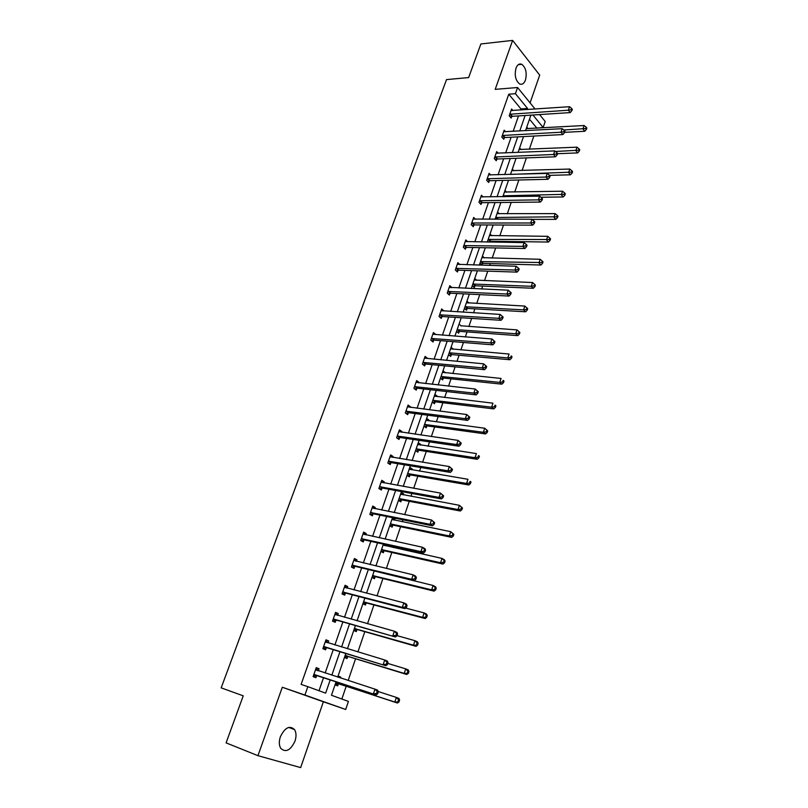 <?xml version="1.0" encoding="UTF-8"?>
<svg xmlns="http://www.w3.org/2000/svg" width="808" height="808" viewBox="0 0 808 808"><rect width="100%" height="100%" fill="white"/><g stroke="black" fill="none" stroke-linecap="round" stroke-linejoin="round"><path stroke-width="1.21" d="M280.386 736.745C284.911 727.523 289.628 725.14 294.546 729.584C296.334 732.604 296.475 736.472 294.971 741.178C290.476 750.47 285.729 752.854 280.729 748.319C278.982 745.279 278.871 741.421 280.386 736.745M515.989 68.185C517.403 64.62 519.332 63.327 521.786 64.307C525.867 67.65 527.089 72.892 525.452 80.043C524.038 83.658 522.079 84.951 519.574 83.921C515.534 80.558 514.342 75.316 515.989 68.185M530.088 102.889L539.683 75.093L512.625 40.4L495.193 89.355L517.585 87.506L535.088 109.05M257.944 755.672L300.657 767.6L323.372 701.778L282.295 687.255L257.944 755.672L226.088 742.875L243.238 695.829L221.18 687.861L446.521 79.598L468.63 77.578L480.881 43.965L512.625 40.4M539.582 114.574L545.198 121.483L543.158 127.482L532.927 114.999M536.512 128.199L543.158 127.482M341.845 699.021L346.218 686.214M348.167 680.477L355.571 658.762M357.914 651.905L364.812 631.674M367.529 623.715L373.932 604.929M377.013 595.9L382.931 578.528M386.375 568.458L391.829 552.47M393.496 547.572L393.87 546.471M395.607 541.37L400.606 526.725M402.293 521.776L402.96 519.807M404.727 514.645L409.272 501.303M410.979 496.304L411.939 493.496M413.716 488.274L417.827 476.205M419.554 471.145L420.796 467.509M422.594 462.237L426.291 451.419M428.028 446.299L429.543 441.865M431.361 436.532L434.633 426.927M436.401 421.756L438.178 416.544M440.017 411.151L442.885 402.738M444.663 397.516L446.703 391.547M448.561 386.103L451.036 378.841M452.834 373.569L455.116 366.862M456.995 361.368L459.085 355.237M460.903 349.914L463.439 342.491M465.327 336.936L467.044 331.906M468.872 326.543L471.64 318.413M473.559 312.807L474.902 308.858M476.74 303.454L479.75 294.637M481.679 288.991L482.669 286.093M484.527 280.639L487.759 271.145M489.709 265.458L490.345 263.58M492.213 258.085L495.678 247.945M497.627 242.208L497.93 241.339M499.819 235.805L503.495 225.028M507.323 213.787L511.212 202.384M514.746 192.011L518.847 180.012M522.089 170.498L526.382 157.903M529.341 149.227L533.835 136.057M336.088 681.79L331.462 695.254L348.44 701.415L345.703 709.475L304.909 695.042L307.838 686.669L325.644 693.143L330.23 679.871M323.372 701.778L345.703 709.475M325.887 640.108L328.715 640.966L325.988 639.815L322.877 648.693L325.624 649.814L326.321 647.834M328.715 640.966L328.048 642.885M344.864 585.81L347.703 586.547L345.056 585.265L342.036 593.91L344.693 595.173L345.37 593.234M347.703 586.547L347.147 588.153M363.368 532.906L366.206 533.522L363.64 532.119L360.701 540.542L363.267 541.926L363.933 540.047M366.206 533.522L365.741 534.835M381.396 481.336L384.234 481.851L381.76 480.316L378.881 488.527L381.376 490.042L382.012 488.204M384.234 481.851L383.871 482.881M398.98 431.058L401.808 431.472L399.415 429.826L396.617 437.825L399.021 439.461L399.647 437.663M401.808 431.472L401.546 432.229M416.12 382.022L418.958 382.336L416.635 380.578L413.898 388.385L416.231 390.123L416.847 388.385M418.958 382.336L418.776 382.841M432.856 334.189L435.674 334.401L433.421 332.543L430.765 340.158L433.027 342.006L433.623 340.299M449.632 287.517L451.995 287.628L449.814 285.668L447.218 293.102L449.41 295.051L449.985 293.385M467.721 241.764L465.812 239.915L463.277 247.177L465.398 249.218L465.964 247.591M483.093 196.98L481.437 195.243L478.952 202.333L481.012 204.464L481.568 202.879M498.152 153.257L496.688 151.621L494.264 158.54L496.264 160.752L496.809 159.206M512.898 110.565L511.585 108.999L509.222 115.766L511.161 118.059L511.686 116.544M319.009 690.729L323.533 677.68M325.149 673.024L333.25 649.693M334.896 644.956L342.834 622.069M344.511 617.261L352.298 594.809M353.995 589.931L361.641 567.903M363.358 562.964L370.852 541.35M372.599 536.34L379.952 515.13M381.719 510.06L388.941 489.254M390.719 484.113L397.809 463.701M399.606 458.5L406.565 438.471M408.383 433.219L415.211 413.555M417.059 408.242L423.756 388.951M425.614 383.588L432.189 364.65M434.068 359.237L440.522 340.653M442.41 335.179L448.743 316.938M450.662 311.423L456.874 293.526M458.803 287.961L464.903 270.387M466.852 264.772L472.842 247.521M474.801 241.875L480.679 224.937M482.659 219.241L488.426 202.616M490.416 196.879L496.082 180.568M498.092 174.781L503.647 158.762M505.667 152.944L511.121 137.219M513.161 131.371L518.514 115.928M520.564 110.04L520.948 108.908L508.767 94.203L301.111 684.406L307.838 686.669M505.566 131.785L504.182 130.189L501.788 137.027L503.758 139.279L504.293 137.754M490.668 174.993L489.103 173.306L486.658 180.305L488.689 182.477L489.234 180.911M475.447 219.241L473.67 217.453L471.165 224.624L473.256 226.705L473.811 225.099M459.914 264.57L457.863 262.651L455.298 270.003L457.449 271.993L458.025 270.347M441.188 310.706L443.885 310.878L441.673 308.959L439.037 316.494L441.269 318.382L441.855 316.696M424.543 357.964L427.371 358.217L425.079 356.409L422.382 364.125L424.685 365.913L425.281 364.196M407.606 406.394L410.434 406.747L408.07 405.05L405.313 412.949L407.686 414.635L408.303 412.868M410.434 406.747L410.212 407.373M390.244 456.045L393.082 456.5L390.638 454.914L387.81 463.014L390.254 464.59L390.89 462.772M393.082 456.5L392.769 457.389M372.438 506.959L375.276 507.525L372.761 506.05L369.852 514.363L372.377 515.817L373.033 513.959M375.276 507.525L374.872 508.697M354.177 559.187L357.015 559.863L354.409 558.52L351.43 567.054L354.045 568.378L354.712 566.469M357.015 559.863L356.5 561.328M335.441 612.787L338.269 613.575L335.583 612.363L332.522 621.12L335.229 622.312L335.906 620.352M338.269 613.575L337.653 615.342M316.201 667.802L319.039 668.711L316.261 667.64L313.11 676.639L315.908 677.69L316.605 675.68M319.039 668.711L318.332 670.721M508.767 94.203L515.423 93.677L517.585 87.506M282.295 687.255L304.909 695.042M527.159 109.585L527.553 108.454L515.423 93.677M331.846 675.185L339.946 651.733M341.592 646.976L349.531 623.968M351.197 619.14L358.994 596.567M360.691 591.668L368.337 569.529M370.054 564.56L377.548 542.835M379.285 537.805L386.648 516.494M388.406 511.393L395.627 490.486M397.415 485.325L404.495 464.812M406.303 459.59L413.252 439.461M415.07 434.179L421.897 414.423M423.735 409.09L430.432 389.709M432.29 384.315L438.865 365.297M440.744 359.853L447.188 341.188M449.086 335.694L455.409 317.372M457.328 311.827L463.529 293.849M465.459 288.254L471.559 270.609M473.508 264.974L479.487 247.652M481.447 241.966L487.325 224.967M489.294 219.241L495.062 202.545M497.051 196.788L502.707 180.406M504.717 174.599L510.272 158.509M512.282 152.672L517.736 136.885M519.766 131.007L525.119 115.504M530.896 115.13L525.543 130.684M523.523 136.582L518.069 152.429M516.059 158.297L510.505 174.437M508.505 180.265L502.849 196.708M500.859 202.495L495.102 219.241M493.132 224.988L487.264 242.057M485.305 247.753L479.326 265.145M477.376 270.801L471.286 288.517M469.357 294.132L463.156 312.181M461.237 317.746L454.914 336.138M453.025 341.653L446.582 360.398M444.703 365.862L438.138 384.962M436.269 390.365L429.583 409.828M427.745 415.191L420.918 435.027M419.099 440.32L412.151 460.54M410.343 465.782L403.263 486.386M401.485 491.567L394.264 512.565M392.506 517.686L385.143 539.087M383.406 544.148L375.912 565.954M372.609 575.569L431.654 589.85L433.088 585.477L374.195 570.953L366.549 593.183M364.852 598.112L357.065 620.776M355.389 625.634L347.45 648.743M345.804 653.52L337.704 677.084M536.633 127.846L529.492 119.22M338.057 676.054L340.713 677.074L340.4 677.962M338.37 683.891L337.694 685.861L335.027 684.861M347.733 656.611L347.056 658.55L344.44 657.49M356.964 629.674L356.308 631.604L353.732 630.462M366.085 603.091L365.438 604.99L362.903 603.788L366.852 603.051L425.109 618.544L422.635 617.332L424.089 612.898L405.626 608.06M375.094 576.841L374.457 578.71L371.963 577.447M386.103 544.744L385.729 545.844M383.992 550.925L383.356 552.763L380.901 551.44M392.769 517.736L394.94 519.009L394.526 520.19M392.769 525.321L392.143 527.149L389.729 525.766M401.212 492.345L403.586 493.809L403.222 494.86M401.445 500.051L400.819 501.849L398.445 500.404M409.787 467.398L412.12 468.913L411.807 469.842M410.01 475.084L409.393 476.861L407.05 475.356M418.261 442.764L420.554 444.339L420.281 445.127M418.463 450.42L417.857 452.177L415.554 450.622M426.624 418.423L428.886 420.049L428.654 420.716M426.826 426.069L426.23 427.806L423.958 426.19M434.896 394.385L437.118 396.061L436.926 396.607M435.078 402L434.492 403.717L432.26 402.061M443.057 370.63L445.097 372.791M443.228 378.235L442.653 379.932L440.451 378.215M451.127 347.167L453.167 349.258M451.288 354.742L450.712 356.419L448.551 354.651M459.096 323.978L461.146 326.008M459.247 331.543L458.681 333.189L456.55 331.381M466.974 301.071L469.034 303.04M467.115 308.606L466.559 310.242L464.459 308.383M474.761 278.427L476.791 280.336M474.892 285.941L474.336 287.557L472.276 285.658M482.447 256.055L484.346 257.893M482.578 263.549L482.033 265.145L479.992 263.196M490.052 233.936L491.82 235.724M490.173 241.41L489.941 242.097M487.628 240.996L488.709 242.077M497.566 212.08L499.223 213.807M504.99 190.476L506.545 192.153M512.333 169.114L513.797 170.751M519.595 147.995L520.968 149.591M526.776 127.119L528.068 128.674M520.948 108.908L527.553 108.454M466.6 302.808L469.064 302.939M457.126 329.714L515.736 333.744L516.999 329.896L461.216 325.806M450.591 348.713L453.278 348.945M442.552 372.094L445.248 372.367M434.421 395.748L437.118 396.061M426.19 419.695L428.886 420.049M417.857 443.925L420.554 444.339M409.424 468.468L412.12 468.913M400.889 493.304L403.586 493.809M392.244 518.453L394.94 519.009M338.007 676.195L340.713 677.074M510.505 114.029L512.434 116.322L570.206 112.595L568.347 110.211L509.757 114.251M571.105 109.747L571.842 110.706L572.317 109.312L571.569 108.353L571.105 109.747L568.347 110.211L569.519 106.707L511.06 110.514M512.434 116.322L510.353 117.099M570.206 112.595L571.842 110.706M571.569 108.353L569.519 106.707M564.651 132.33L584.74 131.27L582.962 128.977L584.093 125.523L526.26 128.603M563.832 130.007L585.659 128.533L586.376 129.452L586.82 128.068L586.113 127.149L585.659 128.533M584.093 125.523L586.113 127.149M586.376 129.452L584.74 131.27M503.071 135.279L505.04 137.532L562.883 134.562L560.994 132.219L502.324 135.492M563.772 131.765L564.519 132.704L564.994 131.28L564.247 130.341L563.772 131.765L560.994 132.219L562.176 128.674L503.647 131.714M505.04 137.532L502.909 138.309M562.883 134.562L564.519 132.704M564.247 130.341L562.176 128.674M495.556 156.782L497.556 158.994L555.48 156.792L553.561 154.49L494.809 156.994M556.348 154.035L557.116 154.954L557.591 153.52L556.823 152.601L556.348 154.035L553.561 154.49L554.753 150.904L496.142 153.167M497.556 158.994L495.385 159.772M555.48 156.792L557.116 154.954M556.823 152.601L554.753 150.904M557.53 153.712L577.649 152.904L575.841 150.652L576.983 147.167L519.079 149.5M555.47 151.49L578.558 150.207L579.285 151.106L579.74 149.712L579.013 148.813L578.558 150.207M576.983 147.167L579.013 148.813M579.285 151.106L577.649 152.904M549.511 175.356L570.478 174.801L568.64 172.589L569.802 169.054L511.817 170.639M510.525 174.397L571.377 172.144L572.115 173.023L572.569 171.609L571.842 170.73L571.377 172.144M569.802 169.054L571.842 170.73M572.115 173.023L570.478 174.801M487.961 178.538L489.981 180.709L547.976 179.295L546.026 177.043L487.204 178.74M548.834 176.578L549.612 177.487L550.096 176.033L549.319 175.134L548.834 176.578L546.026 177.043L547.238 173.407L488.557 174.871M489.981 180.709L487.759 181.487M547.976 179.295L549.612 177.487M549.319 175.134L547.238 173.407M540.895 197.253L563.226 196.95L561.358 194.779L562.53 191.213L504.465 192.011M503.162 195.819L564.105 194.334L564.853 195.203L565.317 193.779L564.57 192.9L564.105 194.334M562.53 191.213L564.57 192.9M564.853 195.203L563.226 196.95M480.265 200.556L482.326 202.687L540.38 202.081L538.401 199.869L479.508 200.748M541.229 199.404L542.016 200.293L542.501 198.819L541.714 197.94L541.229 199.404L538.401 199.869L539.633 196.192L480.881 196.829M482.326 202.687L480.043 203.454M540.38 202.081L542.016 200.293M541.714 197.94L539.633 196.192M532.058 219.362L555.884 219.372L553.975 217.251L555.167 213.625L497.031 213.635M495.708 217.483L556.742 216.797L557.5 217.645L557.975 216.201L557.217 215.352L556.742 216.797M555.167 213.625L557.217 215.352M557.5 217.645L555.884 219.372M472.478 222.826L474.569 224.917L532.694 225.139L530.684 222.978L471.721 223.018M533.522 222.513L534.33 223.382L534.825 221.897L534.017 221.028L533.522 222.513L530.684 222.978L531.927 219.251L473.104 219.049M474.569 224.917L472.236 225.695M532.694 225.139L534.33 223.382M534.017 221.028L531.927 219.251M488.608 241.986L490.921 241.238L548.45 242.057L546.511 239.986L547.713 236.32L489.507 235.512M488.173 239.41L549.299 239.532L550.066 240.36L550.551 238.895L549.773 238.067L549.299 239.532M547.713 236.32L549.773 238.067M550.066 240.36L548.45 242.057M464.6 245.369L466.721 247.41L524.917 248.49L522.867 246.369L463.843 245.551M525.725 245.905L526.543 246.753L527.048 245.248L526.23 244.4L525.725 245.905L522.867 246.369L524.129 242.602L465.246 241.542M466.721 247.41L464.327 248.187M524.917 248.49L526.543 246.753M526.23 244.4L524.129 242.602M480.962 264.125L483.325 263.378L540.926 265.024L538.956 262.994L540.178 259.287L481.901 257.651M480.548 261.59L541.754 262.539L542.542 263.358L543.026 261.873L542.249 261.055L541.754 262.539M540.178 259.287L542.249 261.055M542.542 263.358L540.926 265.024M456.631 268.185L458.782 270.175L517.039 272.124L514.959 270.054L455.874 268.357M517.837 269.589L518.665 270.428L519.17 268.892L518.342 268.064L517.837 269.589L514.959 270.054L516.231 266.246L457.288 264.297M458.782 270.175L456.328 270.953M517.039 272.124L518.665 270.428M518.342 268.064L516.231 266.246M473.215 286.527L475.639 285.79L533.31 288.274L531.31 286.284L532.543 282.537L474.205 280.043M472.832 284.032L531.31 286.284L534.128 285.83L534.926 286.628L535.411 285.133L534.623 284.335L534.128 285.83M532.543 282.537L534.623 284.335M534.926 286.628L533.31 288.274M448.561 291.274L450.753 293.223L509.06 296.061L506.949 294.041L447.794 291.435M509.838 293.577L510.686 294.385L511.201 292.839L510.353 292.031L509.838 293.577L506.949 294.041L508.242 290.183L449.238 287.325M450.753 293.223L448.228 294.001M509.06 296.061L510.686 294.385M510.353 292.031L508.242 290.183M465.378 309.191L467.872 308.454L525.604 311.797L523.574 309.868L524.816 306.07L466.408 302.697M465.024 306.737L523.574 309.868L526.402 309.413L527.21 310.191L527.715 308.666L526.897 307.899L526.402 309.413M524.816 306.07L526.897 307.899M527.21 310.191L525.604 311.797M440.39 314.645L442.612 316.544L500.99 320.301L498.839 318.332L439.633 314.807M501.748 317.867L502.606 318.655L503.121 317.089L502.263 316.302L501.748 317.867L498.839 318.332L500.142 314.423L441.087 310.646M442.612 316.544L440.017 317.322M500.99 320.301L502.606 318.655M502.263 316.302L500.142 314.423M432.118 338.31L434.381 340.158L492.809 344.844L490.618 342.935L431.361 338.451M493.547 342.471L490.618 342.935L491.941 338.976L494.951 341.643L494.072 340.885L493.547 342.471L494.425 343.228L494.951 341.643M432.836 334.239L491.941 338.976L494.072 340.885M434.381 340.158L431.704 340.925M492.809 344.844L494.425 343.228M423.756 362.257L426.048 364.055L484.527 369.7L482.295 367.852L422.988 362.398M485.244 367.377L482.295 367.852L483.639 363.832L486.669 366.519L485.78 365.772L485.244 367.377L486.133 368.125L486.669 366.519M424.473 358.136L483.639 363.832L485.78 365.772M426.048 364.055L423.281 364.832M484.527 369.7L486.133 368.125M415.282 386.507L417.615 388.254L476.134 394.88L473.872 393.092L414.514 386.638M476.831 392.617L473.872 393.092L475.225 389.022L478.275 391.708L477.376 390.991L476.831 392.617L477.74 393.334L478.275 391.708M416.019 382.325L475.225 389.022L477.376 390.991M417.615 388.254L414.756 389.022M476.134 394.88L477.74 393.334M406.697 411.06L409.07 412.757L467.63 420.392L465.327 418.655L405.929 411.181M468.317 418.18L465.327 418.655L466.711 414.534L469.781 417.231L468.862 416.534L468.317 418.18L469.236 418.877L469.781 417.231M407.454 406.808L466.711 414.534L468.862 416.534M409.07 412.757L406.111 413.524M467.63 420.392L469.236 418.877M398.011 435.926L400.414 437.562L459.015 446.228L456.682 444.551L397.243 436.037M459.681 444.077L456.682 444.551L458.075 440.38L461.176 443.087L460.237 442.41L459.681 444.077L460.621 444.754L461.176 443.087M398.788 431.613L458.075 440.38L460.237 442.41M400.414 437.562L397.344 438.32M398.829 431.482L399.425 431.926M459.015 446.228L460.621 444.754M389.214 461.105L391.658 462.681L450.298 472.407L447.915 470.791L388.436 461.196M450.935 470.327L447.915 470.791L449.329 466.57L452.45 469.276L451.5 468.63L450.935 470.327L451.884 470.973L452.45 469.276M390.011 456.722L449.329 466.57L451.5 468.63M391.658 462.681L388.466 463.439M390.092 456.469L390.89 457.086M450.298 472.407L451.884 470.973M380.295 486.598L382.79 488.113L441.451 498.93L439.037 497.385L379.528 486.689M442.077 496.91L439.037 497.385L440.461 493.102L443.612 495.819L442.643 495.193L442.077 496.91L443.047 497.526L443.612 495.819M381.113 482.154L440.461 493.102L442.643 495.193M382.79 488.113L379.467 488.88M381.245 481.77L382.255 482.588M441.451 498.93L443.047 497.526M371.276 512.423L373.801 513.878L432.502 525.816L430.038 524.331L370.498 512.504M433.098 523.857L430.038 524.331L431.482 519.988L434.654 522.715L433.674 522.12L433.098 523.857L434.078 524.453L434.654 522.715M372.104 507.909L431.482 519.988L433.674 522.12M373.801 513.878L370.327 514.645M372.286 507.394L373.498 508.424M432.502 525.816L434.078 524.453M362.136 538.582L364.701 539.976L423.422 553.046L420.918 551.642L361.358 538.653M423.998 551.157L420.918 551.642L422.382 547.238L424.887 548.662L425.584 549.965L424.584 549.4L423.998 551.157L424.998 551.723L425.584 549.965M362.984 533.997L422.382 547.238L424.584 549.4M364.701 539.976L361.065 540.734M363.216 533.341L364.63 534.593M423.422 553.046L424.998 551.723M457.439 332.128L460.005 331.391L517.797 335.623L515.736 333.744L518.585 333.29L519.403 334.037L519.908 332.502L519.09 331.745L518.585 333.29M516.999 329.896L519.09 331.745M519.403 334.037L517.797 335.623M449.399 355.348L452.005 354.611L509.899 359.742L507.798 357.914L509.08 354.025L450.551 348.834M449.127 352.965L452.005 354.611L449.874 352.833L507.798 357.914L510.666 357.459L511.504 358.186L512.009 356.631L511.171 355.904L510.666 357.459M511.171 355.904L512.009 356.631M511.504 358.186L509.899 359.742M441.259 378.841L443.986 378.104L501.889 384.164L499.758 382.386L501.061 378.447L442.481 372.326M441.037 376.508L499.758 382.386L502.647 381.931L503.495 382.639L504.01 381.063L503.162 380.356L502.647 381.931M503.162 380.356L504.01 381.063M503.495 382.639L501.889 384.164M433.007 402.616L435.835 401.889L493.789 408.899L491.628 407.171L492.941 403.182L434.3 396.092M432.846 400.334L491.628 407.171L494.526 406.717L495.395 407.404L495.92 405.808L495.051 405.121L494.526 406.717M495.051 405.121L495.92 405.808M495.395 407.404L493.789 408.899M426.291 420.342L484.709 428.23L487.719 430.866L486.84 430.199L486.305 431.815L487.184 432.482L487.719 430.866M424.654 426.685L427.584 425.957L485.588 433.936L483.386 432.28L484.709 428.23L486.84 430.199M424.564 424.442L483.386 432.28L486.305 431.815M487.184 432.482L485.588 433.936M416.171 448.854L475.043 457.692L476.387 453.601L417.696 444.39M416.191 451.056L419.221 450.319L477.276 459.298L475.043 457.692L477.983 457.237L478.871 457.873L479.407 456.237L478.518 455.591L477.983 457.237M418.271 444.824L417.655 444.521M478.518 455.591L479.407 456.237M478.871 457.873L477.276 459.298M410.03 469.539L409.262 468.933M407.616 475.72L410.767 474.993L468.862 484.992L466.59 483.447L467.953 479.296L409.181 469.175M407.666 473.569L466.59 483.447L469.539 482.982L470.448 483.598L470.993 481.942L470.084 481.326L469.539 482.982M470.084 481.326L470.993 481.942M470.448 483.598L468.862 484.992M401.697 494.567L400.718 493.779M398.92 500.697L402.202 499.97L460.338 511.01L458.025 509.525L459.409 505.323L400.596 494.142M399.071 498.587L458.025 509.525L460.994 509.06L461.924 509.656L462.469 507.979L461.55 507.384L460.994 509.06M461.55 507.384L459.409 505.323L462.469 507.979M461.924 509.656L460.338 511.01M393.244 519.928L392.072 518.938M390.102 525.978L393.536 525.25L451.702 537.37L449.349 535.946L450.743 531.694L391.9 519.423M390.355 523.927L449.349 535.946L452.339 535.482L453.288 536.058L453.844 534.351L452.904 533.785L452.339 535.482M452.904 533.785L450.743 531.694L453.844 534.351M453.288 536.058L451.702 537.37M384.689 545.612L383.315 544.41M381.154 551.581L384.749 550.864L442.956 564.075L440.562 562.721L441.976 558.409L383.103 545.026M381.538 549.581L440.562 562.721L443.572 562.257L444.531 562.792L445.097 561.075L444.137 560.53L443.572 562.257M444.137 560.53L441.976 558.409L444.37 559.772L445.097 561.075M444.531 562.792L442.956 564.075M352.874 565.085L355.48 566.408L414.221 580.659L411.676 579.316L352.096 565.135M414.777 578.831L411.676 579.316L413.161 574.852L415.706 576.205L416.383 577.589L415.373 577.053L414.777 578.831L415.787 579.376L416.383 577.589M353.742 560.419L413.161 574.852L415.373 577.053M355.48 566.408L351.662 567.165M354.025 559.631L355.651 561.116M414.221 580.659L415.787 579.376M372.084 577.508L375.861 576.791L434.088 591.133L431.654 589.85L434.684 589.375L435.663 589.89L436.229 588.143L435.26 587.628L434.684 589.375M435.26 587.628L433.088 585.477L435.522 586.77L436.229 588.143M435.663 589.89L434.088 591.133M343.491 591.931L346.147 593.193L404.899 608.636L402.303 607.364L342.713 591.971M405.424 606.889L402.303 607.364L403.818 602.849L406.404 604.131L407.06 605.586L406.03 605.081L405.424 606.889L406.454 607.394L407.06 605.586M344.39 587.194L403.818 602.849L406.03 605.081M346.147 593.193L342.107 593.941M344.713 586.265L346.541 588.002M404.899 608.636L406.454 607.394M363.56 601.879L422.635 617.332L426.674 617.352L427.25 615.575L426.26 615.09L425.685 616.857M426.26 615.09L424.089 612.898L426.553 614.13L427.25 615.575M426.674 617.352L425.109 618.544M333.987 619.13L395.445 636.997L333.209 619.16M395.95 635.32L392.809 635.805L394.334 631.22L396.97 632.432L397.607 633.967L396.556 633.492L395.95 635.32L397.001 635.805L397.607 633.967M334.906 614.322L394.334 631.22L396.556 633.492M336.684 620.322L332.553 621.049M335.28 613.242L337.31 615.241M395.445 636.997L397.001 635.805M353.783 630.311L357.732 629.654L416.009 646.329L413.494 645.188L414.959 640.693L397.051 635.633M354.399 628.533L413.494 645.188L417.564 645.178L418.15 643.38L417.15 642.915L416.564 644.713M417.15 642.915L414.959 640.693L417.473 641.855L418.15 643.38M417.564 645.178L416.009 646.329M324.351 646.683L385.86 665.752L323.574 646.703M386.335 664.156L383.174 664.63L384.729 659.985L387.406 661.116L388.032 662.742L386.961 662.287L386.335 664.156L387.406 664.6L388.032 662.742M325.291 641.805L384.729 659.985L386.961 662.287M327.099 647.814L322.958 648.481M325.725 640.572L327.957 642.865M385.86 665.752L387.406 664.6M344.541 657.207L348.5 656.591L406.788 674.488L404.222 673.418L405.717 668.862L387.8 663.429M345.117 655.53L404.222 673.418L408.333 673.377L408.929 671.549L407.909 671.125L407.313 672.943M407.909 671.125L405.717 668.862L408.272 669.943L408.929 671.549M408.333 673.377L406.788 674.488M314.595 674.609L376.144 694.91L313.817 674.619M376.599 693.385L373.417 693.87L374.983 689.153L377.71 690.204L378.316 691.921L377.225 691.496L376.599 693.385L377.69 693.799L378.316 691.921M315.554 669.65L374.983 689.153L377.225 691.496M317.382 675.67L313.241 676.286M316.039 668.266L318.463 670.852M376.144 694.91L377.69 693.799M338.39 677.306L337.835 676.72M335.169 684.447L339.138 683.891L397.435 703.021L394.829 702.031L396.344 697.415L378.174 691.517M335.714 682.881L394.829 702.031L398.98 701.95L399.586 700.112L398.546 699.708L397.94 701.556M398.546 699.708L396.344 697.415L398.94 698.425L399.586 700.112M398.98 701.95L397.435 703.021M509.979 114.16L511.908 116.453M502.546 135.401L504.515 137.663M495.031 156.904L497.031 159.115M487.426 178.649L489.456 180.82M504.253 196.687L503.364 195.738M504.869 196.677L503.889 195.627M479.73 200.657L481.79 202.788M497.698 219.241L495.92 217.403M498.324 219.241L496.445 217.302M471.943 222.927L474.033 225.018M490.395 241.329L488.386 239.33M490.921 241.238L488.911 239.239M464.065 245.47L466.196 247.511M482.8 263.469L480.76 261.509M483.325 263.378L481.285 261.418M456.096 268.276L458.247 270.266M475.114 285.87L473.044 283.951M475.639 285.79L473.569 283.871M448.026 291.355L450.218 293.304M467.337 308.535L465.236 306.666M467.872 308.454L465.772 306.586M439.855 314.726L442.077 316.625M431.583 338.38L433.846 340.229M423.21 362.327L425.513 364.125M414.736 386.567L417.069 388.315M406.161 411.11L408.525 412.807M397.465 435.966L399.879 437.603M388.668 461.136L391.112 462.711M379.76 486.628L382.245 488.143M370.731 512.444L373.256 513.898M361.59 538.593L364.156 539.986M459.479 331.462L457.338 329.644M460.005 331.391L457.873 329.573M451.51 354.672L449.349 352.904M443.461 378.164L441.249 376.437M443.986 378.104L441.784 376.376M435.3 401.94L433.068 400.263M435.835 401.889L433.593 400.212M427.048 425.998L424.776 424.382M427.584 425.957L425.311 424.331M418.696 450.359L416.383 448.794M419.221 450.319L416.918 448.753M410.232 475.023L407.889 473.508M410.767 474.993L408.424 473.478M401.667 499.99L399.283 498.536M402.202 499.97L399.819 498.516M393.001 525.271L390.577 523.877M393.536 525.25L391.112 523.857M384.214 550.864L381.76 549.531M384.749 550.864L382.295 549.521M352.328 565.085L354.944 566.418M375.326 576.791L372.821 575.518M375.861 576.791L373.357 575.518M344.541 587.345L345.157 587.638M342.946 591.921L345.602 593.183L342.976 591.921M363.802 601.829L366.347 603.041L363.782 601.839M366.852 603.051L364.317 601.839M335.057 614.474L335.886 614.848M333.441 619.11L336.138 620.312M357.197 629.634L354.611 628.493M357.732 629.654L355.156 628.503M325.452 641.966L326.695 642.481M323.806 646.663L326.553 647.784M347.955 656.571L345.329 655.49M348.5 656.591L345.875 655.52M315.716 669.822L318.15 670.751M314.049 674.579L316.837 675.629M338.603 683.851L335.936 682.841M339.138 683.891L336.471 682.881M294.546 729.584L288.709 727.412M521.786 64.307L518.332 64.64M432.088 338.31L434.34 340.158M423.665 362.257L425.957 364.055M415.14 386.507L417.473 388.244M406.515 411.05L408.888 412.747M397.778 435.916L400.182 437.552M388.931 461.095L391.375 462.671M379.972 486.588L382.457 488.103M370.902 512.413L373.427 513.868M361.711 538.572L364.277 539.966M443.905 378.104L441.703 376.376M435.704 401.879L433.462 400.202M427.402 425.947L425.129 424.321M418.999 450.309L416.686 448.743M410.494 474.973L408.141 473.468M401.879 499.95L399.495 498.496M393.163 525.24L390.739 523.847M384.335 550.844L381.871 549.511M352.399 565.075L355.015 566.398M375.397 576.771L372.892 575.508"/></g></svg>
